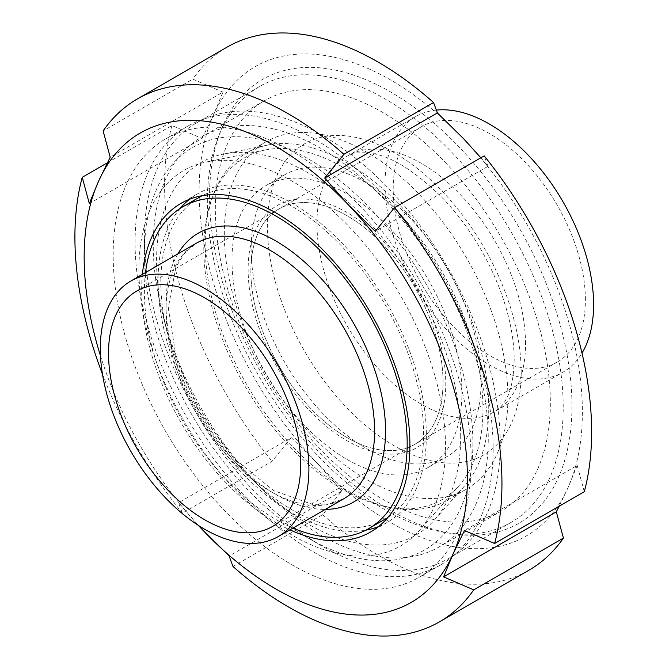 <?xml version="1.0" encoding="UTF-8"?>
<svg xmlns="http://www.w3.org/2000/svg" width="669" height="669" viewBox="0 0 669 669"><rect width="100%" height="100%" fill="white"/><g stroke="black" fill="none" stroke-linecap="round" stroke-linejoin="round"><path stroke-width="0.5" stroke-dasharray="3.35 2.51" d="M500.245 443.547A251.636 145.282 -120 0 0 390.412 190.314A251.636 145.282 -120 0 0 196.502 122.904A251.636 145.282 -120 0 0 144.387 238.097A251.636 145.282 -120 0 0 322.316 546.28A251.636 145.282 -120 0 0 448.13 558.74A251.636 145.282 -120 0 0 500.245 443.547M472.874 443.547A232.277 134.109 60 0 1 308.626 538.378A232.277 134.109 60 0 1 144.387 253.894A232.277 134.109 60 0 1 308.626 159.071A232.277 134.109 60 0 1 472.874 443.547M563.206 407.204A251.636 145.282 -120 0 0 453.365 153.962A251.636 145.282 -120 0 0 259.463 86.552A251.636 145.282 -120 0 0 259.455 377.115A251.636 145.282 -120 0 0 511.091 522.397A251.636 145.282 -120 0 0 563.206 407.204M460.698 436.523A215.058 124.166 -120 0 0 379.925 234.794A215.058 124.166 -120 0 0 223.421 154.087A215.058 124.166 -120 0 0 201.101 410.808A215.058 124.166 -120 0 0 434.582 519.83A215.058 124.166 -120 0 0 460.698 436.523M436.355 110.092A147.498 85.155 -120 0 0 415.549 116.682A147.498 85.155 -120 0 0 415.549 286.993A147.498 85.155 -120 0 0 563.047 372.148A147.498 85.155 -120 0 0 581.997 353.123M488.746 408.466A200.533 115.779 -120 0 0 413.434 220.36A200.533 115.779 -120 0 0 267.5 145.106A200.533 115.779 -120 0 0 246.685 152.933A200.533 115.779 -120 0 0 246.685 384.483A200.533 115.779 -120 0 0 447.218 500.261A200.533 115.779 -120 0 0 464.403 486.154A200.533 115.779 -120 0 0 488.746 408.466M507.913 397.403A200.533 115.779 -120 0 0 420.375 195.591A200.533 115.779 -120 0 0 265.852 141.87A200.533 115.779 -120 0 0 265.844 373.427A200.533 115.779 -120 0 0 466.377 489.198A200.533 115.779 -120 0 0 507.913 397.403M481.086 381.915A162.592 93.877 -120 0 0 410.114 218.286A162.592 93.877 -120 0 0 284.818 174.726A162.592 93.877 -120 0 0 284.818 362.473A162.592 93.877 -120 0 0 447.41 456.35A162.592 93.877 -120 0 0 481.086 381.915M461.928 392.979A162.592 93.877 -120 0 0 390.947 229.35A162.592 93.877 -120 0 0 265.652 185.79A162.592 93.877 -120 0 0 265.652 373.536A162.592 93.877 -120 0 0 428.252 467.405A162.592 93.877 -120 0 0 461.928 392.979M443.037 382.074A135.882 78.449 -120 0 0 383.722 245.322A135.882 78.449 -120 0 0 279.015 208.92A135.882 78.449 -120 0 0 279.006 365.826A135.882 78.449 -120 0 0 414.889 444.275A135.882 78.449 -120 0 0 443.037 382.074M585.383 299.888A135.882 78.449 -120 0 0 526.068 163.144A135.882 78.449 -120 0 0 421.361 126.734A135.882 78.449 -120 0 0 421.353 283.639A135.882 78.449 -120 0 0 557.235 362.096A135.882 78.449 -120 0 0 585.383 299.888M365.7 228.606A135.882 78.449 -120 0 0 279.015 208.92A135.882 78.449 -120 0 0 279.006 365.826A135.882 78.449 -120 0 0 414.889 444.275A135.882 78.449 -120 0 0 438.897 347.479A135.882 78.449 -120 0 0 365.7 228.606M366.236 225.813A139.754 80.69 -120 0 0 253.375 309.245A139.754 80.69 -120 0 0 421.244 444.734A139.754 80.69 -120 0 0 366.236 225.813M370.618 186.3A197.397 113.964 -120 0 0 265.175 150.007A197.397 113.964 -120 0 0 244.687 385.637A197.397 113.964 -120 0 0 459.001 485.719A197.397 113.964 -120 0 0 370.618 186.3M322.115 201.862A216.789 125.17 -120 0 0 206.311 161.998A216.789 125.17 -120 0 0 183.808 420.793A216.789 125.17 -120 0 0 419.17 530.693A216.789 125.17 -120 0 0 322.115 201.862M387.92 517.413A185.823 107.283 -120 0 0 417.339 384.19A185.823 107.283 -120 0 0 317.842 224.199A185.823 107.283 -120 0 0 202.189 195.708M199.295 197.28A185.823 107.283 -120 0 0 199.295 411.845A185.823 107.283 -120 0 0 385.118 519.136M145.516 272.584A185.823 107.283 -120 0 0 293.014 528.05M584.296 491.69L577.205 465.423L464.478 530.509M577.205 465.423L567.889 487.969L559.192 506.19M232.963 566.459L322.65 514.678L341.851 490.971L229.124 556.048M341.851 490.971L317.666 463.659L291.241 437.643L178.514 502.72L198.308 525.357M291.241 437.643L272.04 461.351L182.353 513.131L178.514 502.72M107.341 162.81L171.916 125.529L202.055 138.491L89.328 203.577M202.055 138.491L213.612 114.65L222.936 92.113L110.209 157.19M222.936 92.113L192.797 79.143L103.11 130.923M227.126 47.106A301.962 174.341 -120 0 0 192.797 79.143M463.834 138.968A270.987 156.454 -120 0 0 213.612 114.65A270.987 156.454 -120 0 0 317.666 463.659A270.987 156.454 -120 0 0 567.889 487.969A270.987 156.454 -120 0 0 463.834 138.968M171.916 125.529A301.962 174.341 -120 0 0 272.04 461.351M322.65 514.678A301.962 174.341 -120 0 0 529.087 570.113M102.474 374.214A301.962 174.341 -120 0 0 182.353 513.131M100.501 355.891A270.987 156.454 -120 0 0 198.35 525.382M480.852 157.784L488.019 166.28L375.292 231.357M488.019 166.28L484.172 155.869M378.478 526.612A189.695 109.524 -120 0 0 387.05 522.489A189.695 109.524 -120 0 0 343.364 244.561A189.695 109.524 -120 0 0 197.355 193.926A189.695 109.524 -120 0 0 189.503 199.287M180.061 208.485A189.695 109.524 -120 0 0 197.355 412.965A189.695 109.524 -120 0 0 365.792 530.191M142.388 274.39A189.695 109.524 -120 0 0 289.886 529.856M360.482 206.529A253.183 146.177 -120 0 0 165.611 138.943A253.183 146.177 -120 0 0 165.611 431.296A253.183 146.177 -120 0 0 418.794 577.472A253.183 146.177 -120 0 0 360.482 206.529M382.384 193.885A253.183 146.177 -120 0 0 187.512 126.299A253.183 146.177 -120 0 0 187.512 418.652A253.183 146.177 -120 0 0 440.695 564.828A253.183 146.177 -120 0 0 382.384 193.885M384.642 199.805A236.885 136.769 -120 0 0 202.314 136.576A236.885 136.769 -120 0 0 202.314 410.105A236.885 136.769 -120 0 0 439.199 546.874A236.885 136.769 -120 0 0 384.642 199.805M446.716 163.972A236.885 136.769 -120 0 0 264.389 100.735A236.885 136.769 -120 0 0 264.389 374.264A236.885 136.769 -120 0 0 501.273 511.032A236.885 136.769 -120 0 0 446.716 163.972M459.862 147.782A256.277 147.966 -120 0 0 211.12 225.202A256.277 147.966 -120 0 0 501.265 530.952A256.277 147.966 -120 0 0 459.862 147.782M525.525 343.925A147.498 85.155 -120 0 0 461.142 195.49A147.498 85.155 -120 0 0 347.479 155.977A147.498 85.155 -120 0 0 347.479 326.296A147.498 85.155 -120 0 0 494.976 411.452A147.498 85.155 -120 0 0 525.525 343.925M521.184 372.549A179.484 103.628 -120 0 0 330.812 135.723A179.484 103.628 -120 0 0 330.812 389.559A179.484 103.628 -120 0 0 521.184 372.549M177.82 253.927A155.241 89.629 -120 0 0 198.158 412.505A155.241 89.629 -120 0 0 325.318 509.402M196.561 243.115A147.498 85.155 -120 0 0 196.552 413.417A147.498 85.155 -120 0 0 344.042 498.589L329.675 503.874L312.791 504.476L273.755 490.653L233.673 458.114L199.387 411.795L176.415 358.935L168.279 307.941L175.83 267.24L184.786 252.915L196.561 243.115M308.626 538.378L322.316 546.28M144.387 253.894L144.387 238.097M259.463 86.552L196.502 122.904M511.091 522.397L448.13 558.74M415.549 116.682L347.479 155.977L356.217 152.925L367.289 152.708C388.681 154.464 414.027 169.817 443.33 198.768C467.966 225.052 486.94 255.583 500.245 290.354C509.552 315.709 514.202 338.832 514.185 359.73C513.725 378.52 510.756 392.176 505.271 400.698C503.799 404.017 500.37 407.597 494.976 411.452L563.047 372.148M267.5 145.106L223.421 154.087M464.403 486.154L434.582 519.83M265.852 141.87L246.685 152.933M466.377 489.198L447.218 500.261M284.818 174.726L265.652 185.79M447.41 456.35L428.252 467.405M421.361 126.734L136.668 291.099M557.235 362.096L272.551 526.461M265.175 150.007L206.311 161.998M459.001 485.719L419.17 530.693M197.355 193.926L180.931 203.409M387.05 522.489L370.626 531.972M187.512 126.299L165.611 138.943M440.695 564.828L418.794 577.472M264.389 100.735L202.314 136.576M501.273 511.032L439.199 546.874"/><path stroke-width="1" d="M581.997 353.123A147.498 85.155 -120 0 0 593.595 304.629A147.498 85.155 -120 0 0 541.045 169.734A147.498 85.155 -120 0 0 436.355 110.092M223.354 310.784A135.882 78.449 -120 0 0 136.668 291.099A135.882 78.449 -120 0 0 136.668 448.004A135.882 78.449 -120 0 0 272.551 526.461A135.882 78.449 -120 0 0 296.551 429.657A135.882 78.449 -120 0 0 223.354 310.784M202.189 195.708A185.823 107.283 -120 0 0 199.295 197.28L182.871 206.763A185.823 107.283 -120 0 0 145.516 272.584M293.014 528.05A185.823 107.283 -120 0 0 368.686 528.619L385.118 519.136A185.823 107.283 -120 0 0 387.92 517.413M368.686 528.619A185.823 107.283 -120 0 0 401.517 396.24A185.823 107.283 -120 0 0 301.418 233.682A185.823 107.283 -120 0 0 182.871 206.763M224.96 302.413A147.498 85.155 -120 0 0 130.856 281.047A147.498 85.155 -120 0 0 130.856 451.358A147.498 85.155 -120 0 0 278.354 536.513A147.498 85.155 -120 0 0 304.412 431.446A147.498 85.155 -120 0 0 224.96 302.413M559.192 506.19L556.324 511.81L443.597 576.887L452.913 554.35L464.478 530.509L494.617 543.471L584.296 491.69A301.962 174.341 -120 0 0 484.172 155.869L394.493 207.649L375.292 231.357L348.858 205.341A270.987 156.454 -120 0 0 98.644 181.031L89.328 203.577L82.228 177.31L107.341 162.81M556.324 511.81L563.415 538.077L473.736 589.857L443.597 576.887M198.308 525.357L229.124 556.048L232.963 566.459A301.962 174.341 -120 0 0 439.399 621.894A301.962 174.341 -120 0 0 473.736 589.857M198.35 525.382A270.987 156.454 -120 0 0 202.699 530.032A270.987 156.454 -120 0 0 452.913 554.35A270.987 156.454 -120 0 0 348.858 205.341L324.682 178.029L343.883 154.322A301.962 174.341 -120 0 0 137.446 98.887A301.962 174.341 -120 0 0 103.11 130.923L110.209 157.19L98.644 181.031A270.987 156.454 -120 0 0 100.501 355.891M343.883 154.322L433.562 102.541A301.962 174.341 -120 0 0 227.126 47.106L137.446 98.887M433.562 102.541L437.409 112.952L463.834 138.968L480.852 157.784M439.399 621.894L529.087 570.113A301.962 174.341 -120 0 0 563.415 538.077M82.228 177.31A301.962 174.341 -120 0 0 102.474 374.214M437.409 112.952L324.682 178.029M189.503 199.287A189.695 109.524 -120 0 0 180.061 208.485M365.792 530.191A189.695 109.524 -120 0 0 378.478 526.612M289.886 529.856A189.695 109.524 -120 0 0 370.626 531.972A189.695 109.524 -120 0 0 326.94 254.044A189.695 109.524 -120 0 0 180.931 203.409A189.695 109.524 -120 0 0 142.388 274.39M494.617 543.471A301.962 174.341 -120 0 0 394.493 207.649M325.318 509.402A155.241 89.629 -120 0 0 384.541 413.3A155.241 89.629 -120 0 0 297.195 255.742A155.241 89.629 -120 0 0 177.82 253.927M278.354 536.513L344.05 498.589A147.498 85.155 -120 0 0 370.108 393.523A147.498 85.155 -120 0 0 290.655 264.481A147.498 85.155 -120 0 0 196.561 243.115L130.856 281.047"/></g></svg>
